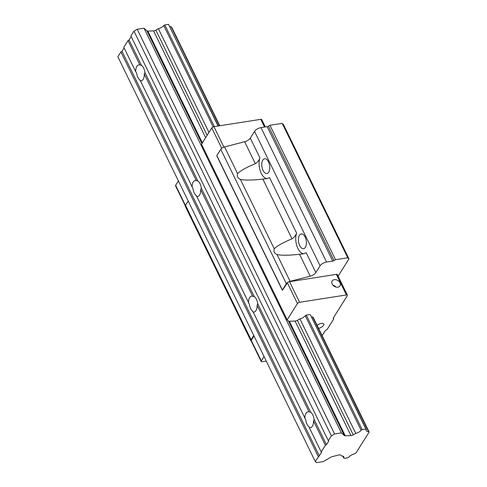 <?xml version="1.0" encoding="UTF-8"?>
<svg xmlns="http://www.w3.org/2000/svg" width="487" height="487" viewBox="0 0 487 487"><rect width="100%" height="100%" fill="white"/><g stroke="black" fill="none" stroke-linecap="round" stroke-linejoin="round"><path stroke-width="0.73" d="M140.104 80.69A8.042 4.17 -98.9 0 0 141.254 80.805A8.042 4.17 -98.9 0 0 144.298 74.024L144.937 72.49A8.042 4.17 -98.9 0 0 141.431 65.301L139.915 65.027A8.042 4.17 -98.9 0 0 138.765 64.911A8.042 4.17 -98.9 0 0 135.715 71.692L136.591 72.989A8.042 4.17 -98.9 0 0 140.098 80.178L192.986 188.621A8.042 4.17 -98.9 0 0 196.492 195.811L249.387 304.247A8.042 4.17 -98.9 0 0 252.893 311.437L305.781 419.879A8.042 4.17 -98.9 0 0 309.288 427.069L309.294 427.58A8.042 4.17 -98.9 0 0 310.444 427.696A8.042 4.17 -98.9 0 0 313.488 420.914L325.395 445.325L321.201 451.985L321.633 452.38L315.229 461.469L316.526 462.65L323.325 461.585L330.594 457.33A2.679 1.169 -26 0 1 332.049 456.721L338.763 454.961A2.679 1.169 -26 0 1 340.516 455.065L341.527 455.99A5.004 2.185 -26 0 1 343.779 456.721A5.004 2.185 -26 0 1 343.682 457.95L344.096 458.334L347.797 457.75L348.838 457.147A5.004 2.185 -26 0 1 354.201 454.006L355.991 452.959L369.158 432.048L368.44 431.397A5.004 2.185 -26 0 1 366.187 430.666A5.004 2.185 -26 0 1 366.285 429.437L365.871 429.053L362.17 429.637L361.129 430.24A5.004 2.185 -26 0 1 355.766 433.381L353.239 434.861A2.679 1.169 -26 0 1 350.957 435.597L345.234 435.786A2.679 1.169 -26 0 1 344.315 435.548L341.399 432.888L334.599 433.954L331.367 435.847L328.299 440.717L328.731 441.106L326.473 444.698L325.395 445.325M144.298 74.024L196.31 180.659A8.042 4.17 -98.9 0 0 195.159 180.543A8.042 4.17 -98.9 0 0 192.115 187.318M144.937 72.49L197.825 180.933L196.31 180.659M196.505 196.316A8.042 4.17 -98.9 0 0 197.649 196.438A8.042 4.17 -98.9 0 0 200.699 189.656L252.704 296.291A8.042 4.17 -98.9 0 0 251.56 296.169A8.042 4.17 -98.9 0 0 248.51 302.951M200.699 189.656L201.338 188.122L254.226 296.565L252.704 296.291M201.338 188.122A8.042 4.17 -98.9 0 0 197.825 180.933M252.899 311.948A8.042 4.17 -98.9 0 0 254.05 312.064A8.042 4.17 -98.9 0 0 257.093 305.288L309.105 411.917A8.042 4.17 -98.9 0 0 307.954 411.801A8.042 4.17 -98.9 0 0 304.905 418.583M257.093 305.288L257.733 303.754L310.621 412.191L309.105 411.917M257.733 303.754A8.042 4.17 -98.9 0 0 254.226 296.565M131.21 36.616L129.085 39.989L141.431 65.301M129.085 39.989L128.008 40.622L139.915 65.027M309.294 427.58L321.201 451.985M219.4 125.816L171.053 26.688L171.771 27.345L219.771 125.756M368.44 431.397L312.569 316.848L313.287 317.506L369.158 432.048M218.073 126.023L168.484 24.35L218.286 125.987M365.871 429.053L310.42 314.888L366.285 429.437M171.053 26.688A5.004 2.185 -26 0 1 169.829 26.639M168.484 24.35L164.783 24.928L214.371 126.602M310 314.511L306.299 315.089L362.17 429.637M164.783 24.928L163.742 25.537L213.178 126.894M306.299 315.089L305.264 315.698L361.129 430.24M163.742 25.537A5.004 2.185 -26 0 1 158.378 28.672L208.972 132.397M305.264 315.698A5.004 2.185 -26 0 1 299.901 318.833L355.766 433.381M158.378 28.672L155.852 30.151A2.679 1.169 -26 0 1 153.569 30.894L147.847 31.077A2.679 1.169 -26 0 1 146.928 30.839L144.012 28.185L341.399 432.888M144.012 28.185L137.212 29.25L334.599 433.954M137.212 29.25L133.98 31.144L331.367 435.847M133.98 31.144L130.912 36.008L328.299 440.717M313.488 420.914L314.127 419.38A8.042 4.17 -98.9 0 0 310.621 412.191M314.127 419.38L326.473 444.698M128.008 40.622L123.814 47.282L135.715 71.692M124.112 47.89L121.987 51.263L319.375 455.966M121.987 51.263L120.91 51.896L318.297 456.599M120.91 51.896L117.842 56.76L315.229 461.469M342.751 456.045L343.682 457.95M299.901 318.833L297.374 320.312A2.679 1.169 -26 0 1 295.085 321.055L289.363 321.237A2.679 1.169 -26 0 1 288.444 321L287.172 319.843L297.435 303.547A1.79 0.779 -26 0 1 299.59 302.281L346.421 294.945A1.79 0.779 -26 0 1 347.383 295.189L337.339 274.595A1.79 0.779 -26 0 0 336.377 274.351L289.546 281.687A1.79 0.779 -26 0 0 287.391 282.947L282.393 290.331A0.895 0.39 -26 0 1 282.35 290.276A0.895 0.39 -26 0 1 282.399 290.002L286.35 283.738A3.573 1.558 -26 0 1 290.118 281.328L310.207 276.166A5.363 2.344 154 0 0 315.856 272.55L306.213 252.783L303.206 253.855L299.517 254.251C289.217 255.432 281.736 255.541 277.073 254.585C274.339 253.289 273.402 251.359 274.254 248.808C277.048 245.941 282.965 242.611 291.993 238.819C294.258 237.382 295.792 235.465 296.601 233.066A12.516 6.483 -98.9 0 0 297.076 246.507A12.516 6.483 -98.9 0 0 303.973 253.709M296.601 233.066L269.561 177.621L266.547 178.692L262.858 179.094C252.558 180.269 245.077 180.385 240.414 179.429C237.68 178.126 236.743 176.203 237.595 173.652C240.395 170.779 246.306 167.449 255.334 163.662C257.599 162.22 259.133 160.302 259.942 157.904A12.516 6.483 -98.9 0 0 260.417 171.351A12.516 6.483 -98.9 0 0 267.32 178.552M282.338 290.215L216.831 155.913A0.895 0.39 -26 0 1 216.794 155.858A0.895 0.39 -26 0 1 216.843 155.584L220.788 149.32A3.573 1.558 -26 0 1 224.556 146.91L244.644 141.747A5.363 2.344 154 0 0 250.3 138.131L254.543 131.393A5.363 2.344 -26 0 1 261.008 127.612L267.18 126.644A1.79 0.779 154 0 0 268.434 126.176L269.962 125.287L282.198 123.369L283.41 124.471L348.972 258.889L338.1 276.153M315.856 272.55L320.099 265.817A5.363 2.344 -26 0 1 326.57 262.03L332.743 261.062A1.79 0.779 154 0 0 333.997 260.594L335.525 259.705L347.761 257.787L348.972 258.889M268.465 161.854A7.488 3.878 81.1 0 1 269.67 169.287A7.488 3.878 81.1 0 1 266.925 173.549A7.488 3.878 81.1 0 1 263.059 170.444A7.488 3.878 81.1 0 1 261.86 163.011A7.488 3.878 81.1 0 1 264.605 158.756A7.488 3.878 81.1 0 1 268.465 161.854M305.124 237.017A7.488 3.878 81.1 0 1 306.323 244.444A7.488 3.878 81.1 0 1 303.584 248.705A7.488 3.878 81.1 0 1 299.718 245.6A7.488 3.878 81.1 0 1 298.519 238.173A7.488 3.878 81.1 0 1 301.264 233.912A7.488 3.878 81.1 0 1 305.124 237.017M251.31 341.217A3.573 1.558 -26 0 1 250.89 340.833L185.328 206.415A3.573 1.558 -26 0 1 185.523 205.319L188.213 201.046M266.267 361.08L262.158 361.725A1.79 0.779 -26 0 1 261.196 361.482L251.152 340.888A1.79 0.779 -26 0 1 251.249 340.34L261.294 360.94L264.057 356.545M254.013 335.951L251.249 340.34M250.89 340.833A3.573 1.558 -26 0 1 251.079 339.743L253.776 335.464M312.569 316.848A5.004 2.185 -26 0 1 311.351 316.8M265.318 126.937L261.732 119.577A1.79 0.779 -26 0 0 260.77 119.333L213.939 126.669A1.79 0.779 -26 0 0 211.784 127.929L201.521 144.225L287.172 319.843M269.962 125.287L335.525 259.705M282.198 123.369L347.761 257.787M185.285 205.843L175.545 185.87A1.79 0.779 -26 0 1 175.643 185.322L178.406 180.933M317.128 325.383A4.395 1.918 -26 0 1 321.085 323.447A4.395 1.918 -26 0 1 323.8 323.971A4.395 1.918 -26 0 1 323.563 325.316A4.395 1.918 -26 0 1 318.583 328.36M261.196 361.482A1.79 0.779 -26 0 1 261.294 360.94M347.383 295.189A1.79 0.779 -26 0 1 347.286 295.737L333.09 318.285L333.778 318.912L327.069 329.571L325.34 330.582L322.144 335.659M333.303 317.938L333.778 318.912M332.158 284.037A4.645 3.421 -147.8 0 1 332.152 280.944A4.645 3.421 -147.8 0 1 337.905 280.53A4.645 3.421 -147.8 0 1 340.017 285.899A4.645 3.421 -147.8 0 1 336.091 287.087A4.645 3.421 -147.8 0 1 332.158 284.037M335.933 287.05A4.645 3.421 32.2 0 0 332.877 285.12M155.852 30.151L207.139 135.307M297.374 320.312L353.239 434.861M153.569 30.894L205.648 137.675M295.085 321.055L350.957 435.597M147.847 31.077L202.373 142.874M289.363 321.237L345.234 435.786M146.928 30.839L201.922 143.592M288.444 321L344.315 435.548M262.858 179.094L291.993 238.819M240.414 179.429L274.254 248.808M299.517 254.251L310.207 276.166M277.073 254.585L290.118 281.328M250.3 138.131L259.942 157.904M244.644 141.747L255.334 163.662M254.543 131.393L320.099 265.817M287.391 282.947L297.435 303.547M211.784 127.929L221.725 148.316M216.843 155.584L282.399 290.002M220.788 149.32L286.35 283.738M224.556 146.91L237.595 173.652M261.008 127.612L326.57 262.03M267.18 126.644L332.743 261.062M268.434 126.176L333.997 260.594M185.523 205.319L251.079 339.743M175.643 185.322L185.45 205.435M336.377 274.351L346.421 294.945M289.546 281.687L299.59 302.281M213.939 126.669L223.91 147.111M260.77 119.333L264.538 127.058M216.794 155.858L282.35 290.276"/></g></svg>
